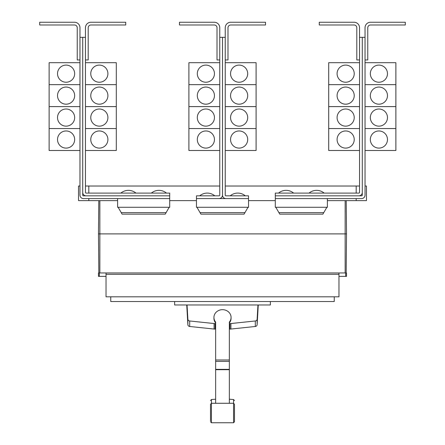 <?xml version="1.0" encoding="UTF-8"?>
<svg xmlns="http://www.w3.org/2000/svg" width="445" height="445" viewBox="0 0 445 445"><rect width="100%" height="100%" fill="white"/><g stroke="black" fill="none" stroke-linecap="round" stroke-linejoin="round"><path stroke-width="0.67" d="M210.502 416.965L210.502 417.983M234.498 417.983L234.498 416.965M234.498 405.122L234.498 421.726L234.498 404.305L233.569 403.281L233.569 399.538L234.498 400.561M210.502 420.909L210.502 404.305L210.502 420.909M229.353 322.97A8.572 7.765 180 0 0 231.072 318.309L231.072 317.441A8.572 7.765 180 0 0 222.5 309.675A8.572 7.765 180 0 0 213.928 317.441A8.572 7.765 180 0 0 215.647 322.102L215.647 402.942M229.353 402.942L229.353 322.102A8.572 7.765 180 0 0 231.072 317.441M213.928 317.441L213.928 318.309A8.572 7.765 180 0 0 215.647 322.97M186.733 304.97L187.873 324.728A2.058 1.863 0 0 0 189.692 326.48L214.084 329.044A8.705 7.893 0 0 0 215.085 329.094L215.647 329.094M215.647 323.587L215.085 323.587A8.705 7.893 180 0 1 214.084 323.537L189.692 320.973A2.058 1.863 180 0 1 187.873 319.221L187.05 304.97M229.353 329.094L229.915 329.094A8.705 7.893 0 0 0 230.916 329.044L255.308 326.48A2.058 1.863 0 0 0 257.127 324.728L258.267 304.97M257.95 304.97L257.127 319.221A2.058 1.863 180 0 1 255.308 320.973L230.916 323.537A8.705 7.893 180 0 1 229.915 323.587L229.353 323.587M270.354 301.543L270.354 304.97L174.646 304.97L174.646 301.543M359.543 27.735L359.543 37.33L362.286 37.33L362.286 192.401A3.427 3.427 0 0 1 358.854 195.833L275.288 195.833L275.288 193.091L358.854 193.091A0.684 0.684 0 0 0 359.543 192.401L359.543 27.735A5.485 5.485 0 0 0 354.059 22.25L319.265 22.25L319.265 24.992L354.059 24.992A2.742 2.742 0 0 1 356.801 27.735L356.801 59.953L359.543 59.953M337.088 139.53A8.572 8.572 0 0 1 345.659 130.964A8.572 8.572 0 0 1 354.231 139.53A8.572 8.572 0 0 1 345.659 148.102A8.572 8.572 0 0 1 337.088 139.53M359.543 106.605L328.694 106.605L328.694 150.499L359.543 150.499M337.088 117.575A8.572 8.572 0 0 1 345.659 109.008A8.572 8.572 0 0 1 354.231 117.575A8.572 8.572 0 0 1 345.659 126.146A8.572 8.572 0 0 1 337.088 117.575M337.088 95.619A8.572 8.572 0 0 1 345.659 87.053A8.572 8.572 0 0 1 354.231 95.619A8.572 8.572 0 0 1 345.659 104.191A8.572 8.572 0 0 1 337.088 95.619M359.543 84.65L328.694 84.65L328.694 106.589L359.543 106.589M337.088 73.664A8.572 8.572 0 0 1 345.659 65.098A8.572 8.572 0 0 1 354.231 73.664A8.572 8.572 0 0 1 345.659 82.236A8.572 8.572 0 0 1 337.088 73.664M359.543 62.695L328.694 62.695L328.694 84.633L359.543 84.633M293.628 193.091A11.742 11.742 0 0 0 278.542 193.091M324.132 193.091A11.742 11.742 0 0 0 309.053 193.091M85.457 27.735L85.457 37.33L82.714 37.33L82.714 192.401A3.427 3.427 0 0 0 86.146 195.833L169.712 195.833L169.712 193.091L86.146 193.091A0.684 0.684 0 0 1 85.457 192.401L85.457 27.735A5.485 5.485 0 0 1 90.941 22.25L125.735 22.25L125.735 24.992L90.941 24.992A2.742 2.742 0 0 0 88.199 27.735L88.199 59.953L85.457 59.953M107.913 139.53A8.572 8.572 0 0 1 99.341 148.102A8.572 8.572 0 0 1 90.769 139.53A8.572 8.572 0 0 1 99.341 130.964A8.572 8.572 0 0 1 107.913 139.53M85.457 150.499L116.306 150.499L116.306 106.605L85.457 106.605M107.913 117.575A8.572 8.572 0 0 1 99.341 126.146A8.572 8.572 0 0 1 90.769 117.575A8.572 8.572 0 0 1 99.341 109.008A8.572 8.572 0 0 1 107.913 117.575M107.913 95.619A8.572 8.572 0 0 1 99.341 104.191A8.572 8.572 0 0 1 90.769 95.619A8.572 8.572 0 0 1 99.341 87.053A8.572 8.572 0 0 1 107.913 95.619M85.457 106.589L116.306 106.589L116.306 84.65L85.457 84.65M107.913 73.664A8.572 8.572 0 0 1 99.341 82.236A8.572 8.572 0 0 1 90.769 73.664A8.572 8.572 0 0 1 99.341 65.098A8.572 8.572 0 0 1 107.913 73.664M85.457 84.633L116.306 84.633L116.306 62.695L85.457 62.695M135.948 193.091A11.742 11.742 0 0 0 120.868 193.091M166.458 193.091A11.742 11.742 0 0 0 151.372 193.091M362.286 37.33L365.028 37.33L365.028 27.735A5.485 5.485 0 0 1 370.513 22.25L405.3 22.25L405.3 24.992L370.513 24.992A2.742 2.742 0 0 0 367.77 27.735L367.77 59.953L365.028 59.953L365.028 62.695L395.878 62.695L395.878 84.633L365.028 84.65L395.878 84.65L395.878 106.589L365.028 106.605L395.878 106.605L395.878 128.544L365.028 128.544L395.878 128.561L395.878 150.499L365.028 150.499L365.028 186.027L366.463 186.027L366.463 200.628L327.386 200.628M387.478 139.53A8.572 8.572 0 0 1 378.906 148.102A8.572 8.572 0 0 1 370.34 139.53A8.572 8.572 0 0 1 378.906 130.964A8.572 8.572 0 0 1 387.478 139.53M387.478 117.575A8.572 8.572 0 0 1 378.906 126.146A8.572 8.572 0 0 1 370.34 117.575A8.572 8.572 0 0 1 378.906 109.008A8.572 8.572 0 0 1 387.478 117.575M387.478 95.619A8.572 8.572 0 0 1 378.906 104.191A8.572 8.572 0 0 1 370.34 95.619A8.572 8.572 0 0 1 378.906 87.053A8.572 8.572 0 0 1 387.478 95.619M387.478 73.664A8.572 8.572 0 0 1 378.906 82.236A8.572 8.572 0 0 1 370.34 73.664A8.572 8.572 0 0 1 378.906 65.098A8.572 8.572 0 0 1 387.478 73.664M328.694 128.561L359.543 128.561L328.694 128.544M219.758 27.735L219.758 37.33L222.5 37.33L222.5 195.144A3.427 3.427 0 0 1 219.073 198.576L196.468 198.576L196.468 195.833L219.073 195.833A0.684 0.684 0 0 0 219.758 195.144L219.758 27.735A5.485 5.485 0 0 0 214.273 22.25L179.48 22.25L179.48 24.992L214.273 24.992A2.742 2.742 0 0 1 217.015 27.735L217.015 59.953L219.758 59.953M197.307 139.53A8.572 8.572 0 0 1 205.874 130.964A8.572 8.572 0 0 1 214.446 139.53A8.572 8.572 0 0 1 205.874 148.102A8.572 8.572 0 0 1 197.307 139.53M219.758 106.605L188.908 106.605L188.908 150.499L219.758 150.499M197.307 117.575A8.572 8.572 0 0 1 205.874 109.008A8.572 8.572 0 0 1 214.446 117.575A8.572 8.572 0 0 1 205.874 126.146A8.572 8.572 0 0 1 197.307 117.575M197.307 95.619A8.572 8.572 0 0 1 205.874 87.053A8.572 8.572 0 0 1 214.446 95.619A8.572 8.572 0 0 1 205.874 104.191A8.572 8.572 0 0 1 197.307 95.619M219.758 84.65L188.908 84.65L188.908 106.589L219.758 106.589M197.307 73.664A8.572 8.572 0 0 1 205.874 65.098A8.572 8.572 0 0 1 214.446 73.664A8.572 8.572 0 0 1 205.874 82.236A8.572 8.572 0 0 1 197.307 73.664M219.758 62.695L188.908 62.695L188.908 84.633L219.758 84.633M222.5 195.144A3.427 3.427 0 0 0 225.927 198.576L248.533 198.576L248.533 195.833L225.927 195.833A0.684 0.684 0 0 1 225.242 195.144L225.242 27.735A5.485 5.485 0 0 1 230.727 22.25L265.52 22.25L265.52 24.992L230.727 24.992A2.742 2.742 0 0 0 227.985 27.735L227.985 59.953L225.242 59.953M247.693 139.53A8.572 8.572 0 0 1 239.126 148.102A8.572 8.572 0 0 1 230.555 139.53A8.572 8.572 0 0 1 239.126 130.964A8.572 8.572 0 0 1 247.693 139.53M225.242 150.499L256.092 150.499L256.092 106.605L225.242 106.605M247.693 117.575A8.572 8.572 0 0 1 239.126 126.146A8.572 8.572 0 0 1 230.555 117.575A8.572 8.572 0 0 1 239.126 109.008A8.572 8.572 0 0 1 247.693 117.575M247.693 95.619A8.572 8.572 0 0 1 239.126 104.191A8.572 8.572 0 0 1 230.555 95.619A8.572 8.572 0 0 1 239.126 87.053A8.572 8.572 0 0 1 247.693 95.619M225.242 106.589L256.092 106.589L256.092 84.65L225.242 84.65M247.693 73.664A8.572 8.572 0 0 1 239.126 82.236A8.572 8.572 0 0 1 230.555 73.664A8.572 8.572 0 0 1 239.126 65.098A8.572 8.572 0 0 1 247.693 73.664M225.242 84.633L256.092 84.633L256.092 62.695L225.242 62.695M85.457 128.561L116.306 128.561L85.457 128.544M82.714 37.33L79.972 37.33L79.972 27.735A5.485 5.485 0 0 0 74.487 22.25L39.7 22.25L39.7 24.992L74.487 24.992A2.742 2.742 0 0 1 77.23 27.735L77.23 59.953L79.972 59.953L79.972 62.695L49.122 62.695L49.122 84.633L79.972 84.65L49.122 84.65L49.122 106.589L79.972 106.605L49.122 106.605L49.122 150.499L79.972 150.499L79.972 186.027L78.537 186.027L78.537 200.628L117.614 200.628M57.522 139.53A8.572 8.572 0 0 1 66.094 130.964A8.572 8.572 0 0 1 74.66 139.53A8.572 8.572 0 0 1 66.094 148.102A8.572 8.572 0 0 1 57.522 139.53M57.522 117.575A8.572 8.572 0 0 1 66.094 109.008A8.572 8.572 0 0 1 74.66 117.575A8.572 8.572 0 0 1 66.094 126.146A8.572 8.572 0 0 1 57.522 117.575M57.522 95.619A8.572 8.572 0 0 1 66.094 87.053A8.572 8.572 0 0 1 74.66 95.619A8.572 8.572 0 0 1 66.094 104.191A8.572 8.572 0 0 1 57.522 95.619M57.522 73.664A8.572 8.572 0 0 1 66.094 65.098A8.572 8.572 0 0 1 74.66 73.664A8.572 8.572 0 0 1 66.094 82.236A8.572 8.572 0 0 1 57.522 73.664M334.245 296.815L334.245 301.543L110.755 301.543L110.755 296.815M188.908 128.561L219.758 128.561L188.908 128.544M214.785 195.833A11.742 11.742 0 0 0 199.705 195.833M225.242 128.561L256.092 128.561L225.242 128.544M245.295 195.833A11.742 11.742 0 0 0 230.215 195.833M49.122 128.561L79.972 128.561L49.122 128.544M118.131 207.281L122.091 214.134L165.234 214.134L169.189 207.281M196.968 207.281L200.929 214.134L244.071 214.134L248.032 207.281M275.811 207.281L279.766 214.134L322.909 214.134L326.869 207.281M365.028 27.735L365.028 195.144A3.427 3.427 0 0 1 361.596 198.576L275.305 198.576L275.305 195.833M358.854 195.833L361.596 195.833A0.684 0.684 0 0 0 362.286 195.144L362.286 192.401M225.242 27.735L225.242 37.33L222.5 37.33L222.5 186.027M86.146 195.833L83.404 195.833A0.684 0.684 0 0 1 82.714 195.144L82.714 192.401M79.972 27.735L79.972 195.144A3.427 3.427 0 0 0 83.404 198.576L169.695 198.576L169.695 195.833M354.059 24.992A2.742 2.742 0 0 1 356.801 27.735M90.941 24.992A2.742 2.742 0 0 0 88.199 27.735M106.027 276.384L98.484 276.384L98.484 272.957L106.027 272.957L106.027 296.815L338.973 296.815L338.973 274.326L106.027 274.326M338.973 274.326L338.973 272.957L346.516 272.957L346.516 276.384L338.973 276.384M106.027 272.957L338.973 272.957M196.468 198.576L196.451 207.281L248.549 207.281L248.533 198.576M219.073 198.576L225.927 198.576M117.614 198.576L117.614 207.281L169.712 207.281L169.695 198.576M275.305 198.576L275.288 207.281L327.386 207.281L327.386 198.576M370.513 24.992A2.742 2.742 0 0 0 367.77 27.735M74.487 24.992A2.742 2.742 0 0 1 77.23 27.735M99.318 272.957L99.318 276.384M345.682 272.957L345.682 276.384M346.516 233.898L346.227 200.628L346.516 233.898L346.177 272.957L346.516 233.898L98.484 233.898L98.823 272.957L98.484 233.898L98.773 200.628L98.484 233.898M219.758 186.027L88.816 186.027L88.816 193.091M88.816 198.576L88.816 200.628M88.816 186.027L85.457 186.027M359.543 186.027L356.184 186.027L356.184 193.091M356.184 198.576L356.184 200.628M356.184 186.027L225.242 186.027M169.712 200.628L196.451 200.628M248.549 200.628L275.288 200.628M230.727 24.992A2.742 2.742 0 0 0 227.985 27.735M214.273 24.992A2.742 2.742 0 0 1 217.015 27.735M210.502 400.561L211.431 399.538L211.431 422.75L210.502 421.726M211.431 422.75L233.569 422.75L233.569 403.281L211.431 403.281L210.502 404.305M215.647 359.994L229.353 359.994M215.647 361.39L229.353 361.39M215.647 369.356L229.353 369.356M215.647 369.706L229.353 369.706M189.692 320.973L189.692 326.48M187.873 319.221L187.873 324.728M214.084 323.537L214.084 329.044M215.085 323.587L215.085 329.094M229.915 323.587L229.915 329.094M230.916 323.537L230.916 329.044M255.308 320.973L255.308 326.48M257.127 319.221L257.127 324.728M166.113 212.615L121.212 212.615M244.95 212.615L200.05 212.615M323.788 212.615L278.887 212.615M345.148 200.628L345.148 272.957M99.852 200.628L99.852 272.957M233.569 422.75L234.498 421.726M211.431 399.538L215.647 399.198M229.353 399.198L233.569 399.538"/></g></svg>
